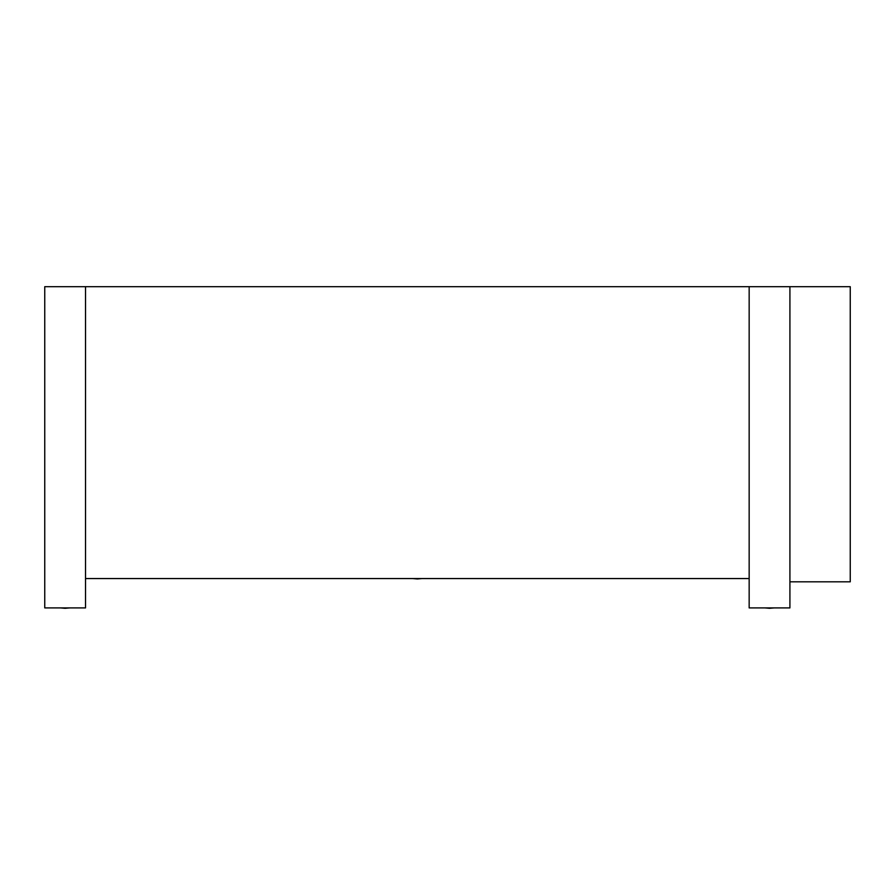 <?xml version="1.0" encoding="UTF-8"?>
<svg xmlns="http://www.w3.org/2000/svg" width="895" height="895" viewBox="0 0 895 895"><rect width="100%" height="100%" fill="white"/><g stroke="black" fill="none" stroke-linecap="round" stroke-linejoin="round"><path stroke-width="1.34" d="M789.916 607.906L749.16 607.906L749.16 286.691L44.75 286.691L44.75 607.906L44.75 286.691L85.517 286.691L85.517 607.906L44.75 607.906L85.517 607.906L85.517 286.691L789.916 286.691L749.16 286.691L749.16 607.906L789.916 607.906L789.916 286.691L789.916 607.906M749.16 578.562L85.517 578.562L749.16 578.562M850.25 286.691L789.916 286.691L850.25 286.691L850.25 581.817L850.25 286.691M789.916 581.817L850.25 581.817L789.916 581.817M422.037 578.562L417.339 578.964L422.037 578.562M419.688 578.562L417.339 578.964L419.688 578.562M414.978 578.562L417.339 578.964L414.978 578.562M412.629 578.562L417.339 578.964L412.629 578.562M69.844 607.906L65.134 608.309L69.844 607.906M67.483 607.906L65.134 608.309L67.483 607.906M62.773 607.906L65.134 608.309L62.773 607.906M60.424 607.906L65.134 608.309L60.424 607.906M774.242 607.906L769.532 608.309L774.242 607.906M771.893 607.906L769.532 608.309L771.893 607.906M767.183 607.906L769.532 608.309L767.183 607.906M764.833 607.906L769.532 608.309L764.833 607.906"/></g></svg>
